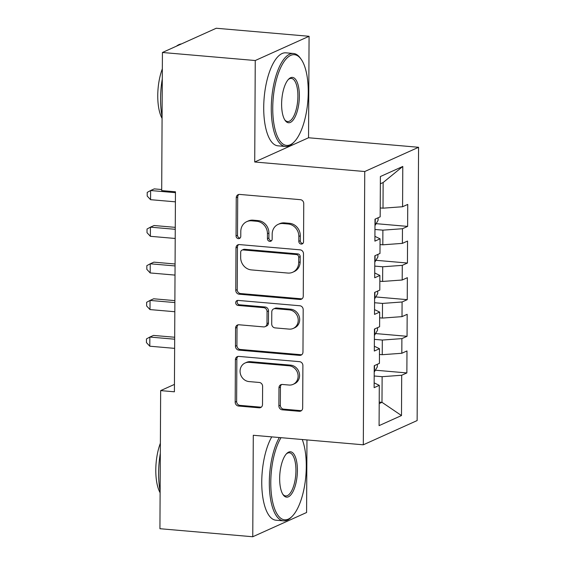 <?xml version="1.0" encoding="UTF-8"?>
<svg xmlns="http://www.w3.org/2000/svg" width="565" height="565" viewBox="0 0 565 565"><rect width="100%" height="100%" fill="white"/><g stroke="black" fill="none" stroke-linecap="round" stroke-linejoin="round"><path stroke-width="0.85" d="M301.166 244.087A2.564 2.317 -114.2 0 0 303.546 241.771L303.744 203.57A3.665 3.312 -114.2 0 0 300.389 199.678L239.645 194.424A3.665 3.312 -114.2 0 0 238.119 194.678A3.665 3.312 -114.2 0 0 236.248 197.722L236.05 235.93A2.564 2.317 -114.2 0 0 239.461 238.472A2.564 2.317 -114.2 0 0 240.775 236.34L240.796 231.396A11.724 10.601 -114.2 0 1 246.785 221.635A11.724 10.601 -114.2 0 1 251.658 220.823L256.722 221.261A11.724 10.601 -114.2 0 1 267.457 233.705L267.436 238.649A2.564 2.317 -114.2 0 0 270.847 241.191A2.564 2.317 -114.2 0 0 272.161 239.059L272.182 234.108A11.724 10.601 -114.2 0 1 278.171 224.354A11.724 10.601 -114.2 0 1 283.044 223.542L288.108 223.98A11.724 10.601 -114.2 0 1 298.843 236.417L298.821 241.361A2.564 2.317 -114.2 0 0 301.166 244.087M278.171 224.354L279.626 223.698A11.724 10.601 -114.2 0 1 284.499 222.885L289.562 223.323A11.724 10.601 -114.2 0 1 300.298 235.767L300.276 240.711A2.564 2.317 -114.2 0 0 302.897 243.437M238.889 194.445A3.665 3.312 -114.2 0 0 237.703 197.072L237.505 235.273A2.564 2.317 -114.2 0 0 240.125 237.999M246.785 221.635L248.24 220.979A11.724 10.601 -114.2 0 1 253.113 220.166L258.177 220.604A11.724 10.601 -114.2 0 1 268.912 233.048L268.891 237.992A2.564 2.317 -114.2 0 0 271.511 240.718M278.884 405.924A3.665 3.312 -114.2 0 0 282.239 409.816L299.281 411.292A3.665 3.312 -114.2 0 0 300.806 411.03A3.665 3.312 -114.2 0 0 302.671 407.986L302.897 365.555A3.665 3.312 -114.2 0 0 299.542 361.671L238.797 356.409A3.665 3.312 -114.2 0 0 237.272 356.663A3.665 3.312 -114.2 0 0 235.4 359.714L235.181 402.139A3.665 3.312 -114.2 0 0 238.536 406.03L259.123 407.81A3.665 3.312 -114.2 0 0 260.642 407.556A3.665 3.312 -114.2 0 0 262.513 404.505L262.612 386.347A3.665 3.312 -114.2 0 0 259.25 382.463L249.045 381.58A9.803 8.863 -114.2 0 1 240.302 373.43A9.803 8.863 -114.2 0 1 245.069 363.02A9.803 8.863 -114.2 0 1 249.144 362.342L289.139 365.802A9.803 8.863 -114.2 0 1 297.882 373.952A9.803 8.863 -114.2 0 1 293.108 384.362A9.803 8.863 -114.2 0 1 289.033 385.04L282.373 384.461A3.665 3.312 -114.2 0 0 280.847 384.716A3.665 3.312 -114.2 0 0 278.976 387.767L278.884 405.924L280.339 405.267A3.665 3.312 -114.2 0 0 283.694 409.159L300.735 410.635A3.665 3.312 -114.2 0 0 301.484 410.607M174.401 391.799L175.454 191.789L161.696 190.596L162.423 52.489L255.253 60.526L254.723 162L364.743 171.527L363.309 444.803L253.29 435.276L252.76 536.75L159.93 528.713L160.651 390.606L174.401 391.799M299.867 299.464A3.665 3.312 -114.2 0 0 301.392 299.21A3.665 3.312 -114.2 0 0 303.257 296.159L303.483 253.727A3.665 3.312 -114.2 0 0 300.128 249.843L239.383 244.581A3.665 3.312 -114.2 0 0 237.858 244.836A3.665 3.312 -114.2 0 0 235.986 247.887L235.767 290.311A3.665 3.312 -114.2 0 0 239.122 294.203L299.867 299.464L301.322 298.807A3.665 3.312 -114.2 0 0 302.07 298.779M303.186 309.641L302.967 352.073A3.665 3.312 -114.2 0 1 301.096 355.124A3.665 3.312 -114.2 0 1 299.57 355.378L238.826 350.116A3.665 3.312 -114.2 0 1 235.471 346.225L235.57 328.067A3.665 3.312 -114.2 0 1 237.434 325.023A3.665 3.312 -114.2 0 1 238.96 324.769L263.594 326.902A3.665 3.312 -114.2 0 0 265.119 326.648A3.665 3.312 -114.2 0 0 266.991 323.597L267.054 311.548A3.665 3.312 -114.2 0 0 263.7 307.664L238.049 305.439A2.564 2.317 -114.2 0 1 237.01 300.587A2.564 2.317 -114.2 0 1 238.077 300.411L299.831 305.757A3.665 3.312 -114.2 0 1 303.186 309.641M364.743 171.527L418.566 147.281L417.132 420.565L363.309 444.803M376.128 223.669L407.626 226.396L407.746 204.417L402.577 206.741L402.789 166.449L380.386 176.534L380.174 216.833L375.012 219.156L374.899 241.135L380.061 238.811L379.984 253.466L374.821 255.79L374.708 277.768L379.871 275.445L379.793 290.099L374.63 292.423L374.517 314.401L379.68 312.078L379.602 326.732L374.44 329.056L374.32 351.035L379.489 348.711L379.412 363.366L374.242 365.689L374.129 387.668L379.292 385.344L374.157 382.872M407.626 226.396L402.464 228.726L402.386 243.374L382.816 244.807L380.033 244.567M375.937 260.303L407.436 263.029L407.549 241.05L402.386 243.374M407.436 263.029L402.273 265.352L402.195 280.007L382.625 281.441L379.842 281.201M375.746 296.936L407.245 299.662L407.358 277.683L402.195 280.007M407.245 299.662L402.082 301.985L402.005 316.64L382.434 318.074L379.645 317.827M375.555 333.569L407.054 336.295L407.167 314.317L402.005 316.64M407.054 336.295L401.892 338.619L401.814 353.273L382.244 354.7L379.454 354.46M375.365 370.202L406.864 372.928L406.977 350.95L401.814 353.273M406.864 372.928L401.694 375.252L401.489 415.55L379.087 425.636L379.292 385.344M379.489 348.711L374.348 346.239M379.207 402.082L381.989 402.322L382.124 376.686L374.192 375.993M401.694 375.252L382.124 376.686M401.489 415.55L381.989 402.322L379.2 403.587M379.68 312.078L374.539 309.606M382.244 354.7L382.314 340.052L374.383 339.36M401.892 338.619L382.314 340.052M379.871 275.445L374.729 272.973M382.434 318.074L382.512 303.419L374.574 302.734M402.082 301.985L382.512 303.419M380.061 238.811L374.92 236.347M382.625 281.441L382.703 266.786L374.764 266.101M402.273 265.352L382.703 266.786M382.816 244.807L382.893 230.153L374.955 229.468M402.464 228.726L382.893 230.153M174.444 384.398L160.651 390.606M252.76 536.75L306.583 512.511L306.964 439.923M254.723 162L308.547 137.761L309.076 36.287L255.253 60.526M309.076 36.287L216.247 28.25L162.423 52.489M308.547 137.761L418.566 147.281M402.577 206.741L383.006 208.174L383.141 182.53L380.351 183.787M383.006 208.174L380.224 207.934M402.789 166.449L383.141 182.53M238.628 244.61A3.665 3.312 -114.2 0 0 237.441 247.23L237.222 289.661A3.665 3.312 -114.2 0 0 240.577 293.546L301.322 298.807M298.737 257.273A2.564 2.317 -114.2 0 0 296.385 254.554L243.063 249.935A2.564 2.317 -114.2 0 0 240.69 252.251L240.662 257.463A11.724 10.601 -114.2 0 0 251.404 269.908L287.846 273.057A11.724 10.601 -114.2 0 0 292.727 272.245A11.724 10.601 -114.2 0 0 298.708 262.485L298.737 257.273L300.192 256.616A2.564 2.317 -114.2 0 0 297.84 253.897L296.385 254.554M241.997 250.118L243.451 249.462A2.564 2.317 -114.2 0 1 244.518 249.285L297.84 253.897M292.727 272.245L294.181 271.588A11.724 10.601 -114.2 0 0 300.163 261.835L298.708 262.485M300.192 256.616L300.163 261.835M238.211 324.79A3.665 3.312 -114.2 0 0 237.025 327.418L236.926 345.575A3.665 3.312 -114.2 0 0 240.28 349.46L301.025 354.721A3.665 3.312 -114.2 0 0 301.781 354.693M265.119 326.648L266.574 325.991A3.665 3.312 -114.2 0 0 268.446 322.94L268.509 310.891A3.665 3.312 -114.2 0 0 265.155 307.007L239.504 304.789L238.049 305.439M237.801 300.403A2.564 2.317 -114.2 0 0 239.504 304.789M289.16 329.113A9.803 8.863 -114.2 0 0 293.235 328.435A9.803 8.863 -114.2 0 0 298.002 318.024A9.803 8.863 -114.2 0 0 289.259 309.874L275.169 308.652A3.665 3.312 -114.2 0 0 273.644 308.907A3.665 3.312 -114.2 0 0 271.779 311.958L271.716 324.006A3.665 3.312 -114.2 0 0 275.07 327.891L289.16 329.113M293.235 328.435L294.69 327.778A9.803 8.863 -114.2 0 0 299.457 317.368A9.803 8.863 -114.2 0 0 290.714 309.217L289.259 309.874M273.644 308.907L275.099 308.257A3.665 3.312 -114.2 0 1 276.624 308.003L290.714 309.217M281.617 384.49A3.665 3.312 -114.2 0 0 280.431 387.11L280.339 405.267M293.108 384.362L294.563 383.706A9.803 8.863 -114.2 0 0 299.337 373.296A9.803 8.863 -114.2 0 0 290.594 365.145L289.139 365.802M245.069 363.02L246.524 362.37A9.803 8.863 -114.2 0 1 250.599 361.685L290.594 365.145M238.042 356.43A3.665 3.312 -114.2 0 0 236.855 359.058L236.636 401.489A3.665 3.312 -114.2 0 0 239.991 405.373L260.578 407.153A3.665 3.312 -114.2 0 0 261.327 407.132M378.105 217.765L378.091 220.336L375.16 225.308A9.895 1.907 -179.7 0 1 374.983 225.379M161.703 189.529L154.252 188.887L150.615 190.525L150.565 199.685L175.397 201.832M175.447 192.672L150.615 190.525L147.225 192.39L147.204 196.055L150.565 199.685M377.914 254.398L377.9 256.969L374.969 261.941A9.895 1.907 -179.7 0 1 374.786 262.012M175.263 227.356L154.061 225.52L150.424 227.158L150.375 236.311L175.207 238.465M175.256 229.305L150.424 227.158L147.027 229.023L147.013 232.688L150.375 236.311M377.724 291.031L377.71 293.602L374.779 298.574A9.895 1.907 -179.7 0 1 374.595 298.645M175.072 263.989L153.871 262.153L150.234 263.791L150.184 272.944L175.016 275.099M175.065 265.938L150.234 263.791L146.836 265.656L146.822 269.321L150.184 272.944M272.747 108.063A45.546 17.374 94.9 0 0 294.054 142.02A45.546 17.374 94.9 0 0 308.243 92.074A45.546 17.374 94.9 0 0 301.216 59.353A45.546 17.374 94.9 0 0 282.698 63.781A45.546 17.374 94.9 0 0 272.747 108.063M294.054 142.02L293.115 142.966A46.669 17.797 -85.1 0 1 285.438 146.476A46.669 17.797 -85.1 0 1 271.278 108.169A46.669 17.797 -85.1 0 1 293.489 53.491A46.669 17.797 -85.1 0 1 300.446 58.266L301.216 59.353M281.617 104.066A22.77 8.687 -85.1 0 1 288.708 79.093A22.77 8.687 -85.1 0 1 299.365 96.071A22.77 8.687 -85.1 0 1 294.386 118.212A22.77 8.687 -85.1 0 1 285.134 120.43A22.77 8.687 -85.1 0 1 281.617 104.066M284.753 119.844A21.654 8.256 94.9 0 0 287.592 121.553A21.654 8.256 94.9 0 0 297.896 96.184A21.654 8.256 94.9 0 0 291.328 78.408A21.654 8.256 94.9 0 0 288.235 79.601M162.084 116.722A46.669 17.797 -85.1 0 1 160.573 98.585A46.669 17.797 -85.1 0 1 162.282 78.994M162.077 118.375A33.596 12.818 -85.1 0 1 157.755 95.612A33.596 12.818 -85.1 0 1 162.339 68.831M285.438 146.476L277.874 145.819A46.669 17.797 -85.1 0 1 263.714 107.512A46.669 17.797 -85.1 0 1 285.925 52.835L293.489 53.491M176.527 46.139A46.669 17.797 -85.1 0 1 181.457 43.922M281.031 437.677A45.546 17.374 94.9 0 0 270.783 482.446A45.546 17.374 94.9 0 0 292.098 516.403A45.546 17.374 94.9 0 0 306.279 466.464A45.546 17.374 94.9 0 0 302.247 439.514M292.098 516.403L291.152 517.349A46.669 17.797 -85.1 0 1 283.475 520.859A46.669 17.797 -85.1 0 1 269.314 482.552A46.669 17.797 -85.1 0 1 279.315 437.529M279.661 478.449A22.77 8.687 -85.1 0 1 286.752 453.476A22.77 8.687 -85.1 0 1 297.409 470.461A22.77 8.687 -85.1 0 1 292.43 492.595A22.77 8.687 -85.1 0 1 283.171 494.813A22.77 8.687 -85.1 0 1 279.661 478.449M282.79 494.227A21.654 8.256 94.9 0 0 285.636 495.936A21.654 8.256 94.9 0 0 295.94 470.567A21.654 8.256 94.9 0 0 289.365 452.791A21.654 8.256 94.9 0 0 286.271 453.985M160.128 491.112A46.669 17.797 -85.1 0 1 158.61 472.969A46.669 17.797 -85.1 0 1 160.326 453.377M160.114 492.758A33.596 12.818 -85.1 0 1 155.792 469.995A33.596 12.818 -85.1 0 1 160.375 443.214M283.475 520.859L275.911 520.203A46.669 17.797 -85.1 0 1 261.75 481.903A46.669 17.797 -85.1 0 1 271.751 436.879M377.533 327.665L377.519 330.235L374.588 335.207A9.895 1.907 -179.7 0 1 374.404 335.278M174.882 300.622L153.673 298.786L150.043 300.425L149.993 309.578L174.825 311.732M174.875 302.572L150.043 300.425L146.646 302.289L146.625 305.955L149.993 309.578M377.342 364.298L377.328 366.862L374.397 371.841A9.895 1.907 -179.7 0 1 374.214 371.911M174.691 337.249L153.482 335.419L149.845 337.051L149.803 346.211L174.634 348.365M174.677 339.205L149.845 337.051L146.455 338.922L146.434 342.588L149.803 346.211M300.298 235.767L298.843 236.417M289.562 223.323L288.108 223.98M284.499 222.885L283.044 223.542M268.891 237.992L267.436 238.649M268.912 233.048L267.457 233.705M258.177 220.604L256.722 221.261M253.113 220.166L251.658 220.823M237.505 235.273L236.05 235.93M237.703 197.072L236.248 197.722M300.276 240.711L298.821 241.361M240.577 293.546L239.122 294.203M237.222 289.661L235.767 290.311M237.441 247.23L235.986 247.887M244.518 249.285L243.063 249.935M301.025 354.721L299.57 355.378M240.28 349.46L238.826 350.116M236.926 345.575L235.471 346.225M237.025 327.418L235.57 328.067M268.446 322.94L266.991 323.597M268.509 310.891L267.054 311.548M265.155 307.007L263.7 307.664M276.624 308.003L275.169 308.652M280.431 387.11L278.976 387.767M250.599 361.685L249.144 362.342M260.578 407.153L259.123 407.81M239.991 405.373L238.536 406.03M236.636 401.489L235.181 402.139M236.855 359.058L235.4 359.714M300.735 410.635L299.281 411.292M283.694 409.159L282.239 409.816M375.238 225.181L375.273 219.043M375.047 261.814L375.075 255.677M374.856 298.447L374.885 292.31M374.666 335.08L374.694 328.943M374.468 371.714L374.503 365.576"/></g></svg>
